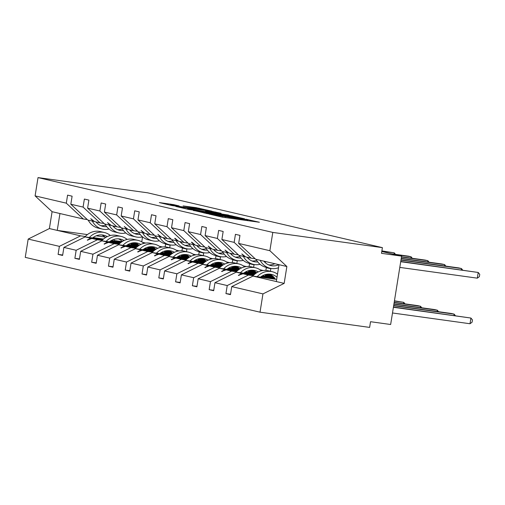 <?xml version="1.0" encoding="UTF-8"?>
<svg xmlns="http://www.w3.org/2000/svg" width="505" height="505" viewBox="0 0 505 505"><rect width="100%" height="100%" fill="white"/><g stroke="black" fill="none" stroke-linecap="round" stroke-linejoin="round"><path stroke-width="0.76" d="M209.07 214.088L222.68 217.207L259.393 222.257L245.784 219.189L247.444 219.776L240.696 219.006L209.07 214.088M173.524 204.601L159.346 202.581L172.072 205.579L211.816 211.147L196.06 207.631L183.1 205.933L203.351 209.48L206.248 210.143L203.086 209.846L173.777 205.642L170.879 204.98L179.123 205.933L173.524 204.601L173.43 205.194M269.872 250.707L286.865 266.52L279.012 264.689L255.663 259.235L238.669 243.423L269.872 250.707L272.801 232.42L382.399 247.639L381.49 253.333L401.601 256.13L381.78 251.503M272.801 232.42L38.026 177.596L147.63 192.815L382.399 247.639M193.371 210.364L207.946 213.766L244.66 218.816L228.904 215.3L193.346 210.547M188.491 209.411L175.765 206.419L212.479 211.462L221.108 213.312L205.516 211.204L208.136 211.999L228.475 215.029L188.491 209.411M38.026 177.596L35.097 195.883L66.3 203.168L67.588 195.138L72.108 196.192L70.82 204.228L87.813 220.041L93.286 221.316L90.736 218.671L94.612 221.626L100.078 222.907L83.085 207.088L84.373 199.058L88.893 200.113L87.605 208.142L104.598 223.961L110.071 225.236L107.521 222.591L111.397 225.546L116.863 226.827L99.87 211.008L101.158 202.978L105.678 204.033L104.39 212.062L121.383 227.881L126.856 229.156L124.306 226.511L128.182 229.466L133.648 230.741L116.655 214.928L117.943 206.898L122.462 207.953L121.175 215.982L138.168 231.801L143.641 233.076L141.091 230.431L144.967 233.386L150.433 234.661L133.44 218.848L134.728 210.812L139.247 211.873L137.96 219.902L154.953 235.721L160.426 236.996L157.876 234.352L161.745 237.306L167.218 238.581L150.225 222.768L151.513 214.732L156.032 215.793L154.745 223.822L171.738 239.635L177.211 240.917L174.661 238.272L175.197 238.392L178.53 241.226L184.003 242.501L167.01 226.688L168.298 218.652L172.817 219.707L171.53 227.742L188.523 243.555L193.996 244.837L191.445 242.192L191.982 242.312L195.315 245.146L200.788 246.421L183.795 230.608L185.082 222.572L189.602 223.627L188.314 231.662L205.308 247.475L210.781 248.757L208.23 246.105L212.1 249.066L217.573 250.341L200.58 234.528L201.867 226.493L206.381 227.547L205.099 235.582L222.093 251.395L227.566 252.677L225.015 250.025L228.885 252.986L234.358 254.261L217.365 238.448L218.652 230.413L223.166 231.467L221.884 239.503L238.878 255.315L244.351 256.597L241.8 253.946L245.67 256.9L251.143 258.181L234.15 242.368L235.437 234.333L239.951 235.387L238.669 243.423M62.683 255.031L58.094 254.394L62.614 255.448L63.901 247.412L76.167 250.278L97.383 239.768L102.067 240.418M103.108 239.402L85.111 236.908L63.901 247.412M111.334 240.544L121.591 241.971M130.934 243.271L137.789 244.218M169.718 247.772L170.128 245.215L165.608 244.161L165.167 246.901M79.468 258.951L74.879 258.314L79.399 259.368L80.686 251.332L92.952 254.198L114.168 243.688L118.852 244.338M119.893 243.322L101.896 240.822L80.686 251.332M128.119 244.464L138.376 245.891M147.719 247.185L154.574 248.138M186.503 251.692L186.913 249.135L182.393 248.081L181.952 250.821M96.253 262.865L91.664 262.234L96.184 263.288L97.471 255.252L109.736 258.118L130.946 247.608L135.637 248.258M136.678 247.242L118.681 244.742L97.471 255.252M144.903 248.384L155.161 249.811M164.504 251.105L171.359 252.058M203.288 255.612L203.698 253.055L199.178 252.001L198.736 254.741M113.038 266.785L108.449 266.154L112.969 267.208L114.256 259.172L126.521 262.038L147.731 251.528L152.422 252.178M153.463 251.162L135.466 248.662L114.256 259.172M161.688 252.304L171.946 253.731M181.289 255.025L188.144 255.978M220.073 259.532L220.483 256.976L215.963 255.921L215.521 258.655M129.823 270.705L125.234 270.068L129.753 271.128L131.041 263.092L143.306 265.958L164.516 255.448L169.207 256.098M170.248 255.082L152.251 252.582L131.041 263.092M178.473 256.224L188.731 257.651M198.074 258.945L204.929 259.898M236.858 263.452L237.262 260.896L232.748 259.841L232.306 262.575M146.608 274.625L142.019 273.988L146.538 275.048L147.826 267.012L160.091 269.878L181.301 259.368L185.991 260.018M187.033 259.002L169.036 256.502L147.826 267.012M195.258 260.144L205.516 261.571M214.859 262.865L221.714 263.818M253.643 267.372L254.047 264.816L249.533 263.761L249.091 266.495M163.393 278.545L158.804 277.908L163.323 278.962L164.611 270.933L176.876 273.798L198.086 263.288L202.776 263.938M203.818 262.922L185.821 260.422L164.611 270.933M212.043 264.065L222.301 265.491M231.643 266.785L238.499 267.738M270.427 271.286L270.832 268.736L266.318 267.675L265.876 270.415M180.178 282.465L175.589 281.828L180.108 282.882L181.396 274.853L193.661 277.712L214.871 267.208L219.561 267.858M220.603 266.842L202.606 264.342L181.396 274.853M228.828 267.985L239.086 269.405M248.428 270.705L255.284 271.658M196.963 286.385L192.373 285.748L196.893 286.802L198.181 278.773L210.446 281.632L231.656 271.128L236.346 271.778M237.388 270.762L219.391 268.262L198.181 278.773M245.613 271.905L255.871 273.325M265.213 274.625L272.069 275.579M213.748 290.306L209.158 289.668L213.678 290.722L214.966 282.693L227.231 285.552L225.943 293.588L230.463 294.642L231.751 286.613L262.954 293.897L260.024 312.185L369.622 327.404L370.537 321.71L390.649 324.5L401.601 256.13M254.173 274.682L236.176 272.182L214.966 282.693M262.398 275.825L274.095 277.447M276.658 279.391L252.961 276.102L231.751 286.613M35.097 195.883L52.091 211.696L49.395 228.563L80.598 235.848L85.282 236.498M93.072 237.584L103.531 239.035M114.408 240.544L122.115 241.617M132.032 242.993L137.006 243.681M160.293 246.92L161.581 247.096M80.598 235.848L59.382 246.358L58.094 254.394M66.3 203.168L83.293 218.987L87.277 219.536M109.85 241.504L120.316 242.956M131.193 244.464L138.9 245.537M148.817 246.913L153.791 247.601M177.078 250.84L178.366 251.017M74.879 258.314L76.167 250.278M104.062 223.456L100.078 222.907M126.635 245.424L137.101 246.876M147.978 248.384L155.685 249.457M165.602 250.833L170.576 251.522M193.863 254.754L195.151 254.937M91.664 262.234L92.952 254.198M120.846 227.376L116.863 226.827M143.42 249.344L153.886 250.796M164.763 252.304L172.47 253.377M182.387 254.754L187.361 255.442M210.648 258.674L211.936 258.857M108.449 266.154L109.736 258.118M137.631 231.296L133.648 230.741M160.205 253.257L170.671 254.716M181.548 256.224L189.255 257.298M199.172 258.674L204.146 259.362M227.433 262.594L228.721 262.777M125.234 270.068L126.521 262.038M154.416 235.216L150.433 234.661M176.99 257.178L187.456 258.636M198.332 260.144L206.04 261.211M215.957 262.594L220.931 263.282M244.218 266.514L245.506 266.697M142.019 273.988L143.306 265.958M171.201 239.136L167.218 238.581M193.775 261.098L204.241 262.556M215.117 264.065L222.825 265.131M232.742 266.514L237.716 267.202M261.003 270.434L262.291 270.617M158.804 277.908L160.091 269.878M187.986 243.056L184.003 242.501M210.56 265.018L221.026 266.47M231.902 267.985L239.61 269.051M249.527 270.427L254.501 271.122M175.589 281.828L176.876 273.798M204.771 246.977L200.788 246.421M227.345 268.938L237.811 270.39M248.687 271.905L256.395 272.971M266.312 274.348L271.286 275.042M192.373 285.748L193.661 277.712M221.556 250.897L217.573 250.341M244.13 272.858L254.596 274.31M265.472 275.825L273.641 276.955M209.158 289.668L210.446 281.632M238.341 254.817L234.358 254.261M70.82 204.228L83.085 207.088M87.605 208.142L99.87 211.008M104.39 212.062L116.655 214.928M121.175 215.982L133.44 218.848M137.96 219.902L150.225 222.768M154.745 223.822L167.01 226.688M171.53 227.742L183.795 230.608M188.314 231.662L200.58 234.528M205.099 235.582L217.365 238.448M221.884 239.503L234.15 242.368M49.395 228.563L28.179 239.073L59.382 246.358M28.179 239.073L25.25 257.361L260.024 312.185M85.111 236.908L90.584 238.183L87.302 240.096L91.91 238.493L97.383 239.768M152.554 246.913L150.787 246.667M138.736 244.994L130.89 243.902M120.859 242.514L110.475 241.068M102.515 239.963L91.91 238.493M176.125 250.164L179.231 250.89M152.163 246.737L151.62 246.661M138.566 244.843L130.814 243.77M120.998 242.406L110.633 240.967M102.629 239.856L90.584 238.183M94.435 221.474L93.286 221.316M101.896 240.822L107.369 242.103L104.087 244.016L108.695 242.413L114.168 243.688M169.333 250.833L167.572 250.587M155.521 248.914L147.675 247.822M137.644 246.434L127.26 244.988M119.3 243.883L108.695 242.413M192.91 254.084L196.009 254.81M168.948 250.657L168.405 250.581M155.351 248.763L147.593 247.69M137.783 246.326L127.418 244.887M119.414 243.776L107.369 242.103M111.22 225.394L110.071 225.236M118.681 244.742L124.154 246.023L120.872 247.936L125.48 246.333L130.946 247.608M186.118 254.754L184.357 254.507M172.306 252.835L164.46 251.743M154.429 250.354L144.045 248.908M136.085 247.803L125.48 246.333M209.695 258.005L212.794 258.724M185.733 254.57L185.19 254.495M172.136 252.683L164.377 251.61M154.568 250.246L144.203 248.807M136.198 247.696L124.154 246.023M128.005 229.314L126.856 229.156M135.466 248.662L140.939 249.943L137.657 251.85L142.265 250.253L147.731 251.528M202.903 258.674L201.141 258.427M189.091 256.755L181.244 255.663M171.214 254.274L160.83 252.828M152.87 251.724L142.265 250.253M226.48 261.925L229.579 262.644M202.518 258.491L201.975 258.415M188.92 256.603L181.162 255.53M171.353 254.166L160.988 252.727M152.983 251.616L140.939 249.943M144.79 233.234L143.641 233.076M152.251 252.582L157.724 253.864L154.442 255.77L159.05 254.173L164.516 255.448M219.688 262.594L217.926 262.348M205.876 260.675L198.029 259.583M187.999 258.188L177.615 256.748M169.655 255.644L159.05 254.173M243.265 265.845L246.364 266.564M219.303 262.411L218.76 262.335M205.705 260.523L197.947 259.45M188.138 258.087L177.773 256.647M169.768 255.536L157.724 253.864M161.575 237.154L160.426 236.996M169.036 256.502L174.509 257.784L171.227 259.69L175.835 258.087L181.301 259.368M236.473 266.514L234.711 266.268M222.661 264.595L214.814 263.503M204.784 262.108L194.4 260.668M186.44 259.564L175.835 258.087M260.05 269.765L263.149 270.484M236.088 266.331L235.545 266.255M222.49 264.443L214.732 263.364M204.923 262.007L194.558 260.567M186.553 259.45L174.509 257.784M178.36 241.074L177.211 240.917M185.821 260.422L191.294 261.704L188.011 263.61L192.62 262.007L198.086 263.288M253.257 270.427L251.496 270.188M239.446 268.515L231.599 267.423M221.569 266.028L211.185 264.588M203.225 263.484L192.62 262.007M276.835 273.678L277.542 273.849M252.872 270.251L252.33 270.175M239.275 268.363L231.517 267.284M221.708 265.927L211.343 264.487M203.338 263.37L191.294 261.704M195.145 244.994L193.996 244.837M202.606 264.342L208.079 265.617L204.796 267.53L209.398 265.927L214.871 267.208M270.042 274.348L268.281 274.108M256.231 272.429L248.384 271.343M238.354 269.948L227.97 268.509M220.01 267.404L209.398 265.927M269.657 274.171L269.114 274.095M256.06 272.283L248.302 271.204M238.493 269.84L228.127 268.401M220.123 267.29L208.079 265.617M211.93 248.914L210.781 248.757M219.391 268.262L224.864 269.537L221.581 271.45L226.183 269.847L231.656 271.128M273.016 276.349L265.169 275.263M255.139 273.868L244.755 272.429M236.794 271.324L226.183 269.847M272.845 276.203L265.087 275.124M255.277 273.76L244.912 272.321M236.908 271.21L224.864 269.537M228.708 252.835L227.566 252.677M236.176 272.182L241.649 273.457L238.366 275.37L242.968 273.767L248.441 275.048L227.231 285.552M274.695 278.173L261.539 276.349M253.579 275.244L242.968 273.767M248.441 275.048L253.131 275.698M260.915 276.778L275.111 278.747M274.587 278.034L261.697 276.241M253.693 275.13L241.649 273.457M245.493 256.755L244.351 256.597M255.126 258.73L251.143 258.181M230.532 294.226L225.943 293.588M252.961 276.102L284.163 283.387L262.954 293.897M286.865 266.52L284.163 283.387M279.012 264.689L276.311 281.556M87.403 234.585L57.248 230.4L59.95 213.533L83.293 218.987M52.091 211.696L59.95 213.533M142.555 242.324L145.661 243.05M159.34 246.244L162.446 246.97M142.549 236.889L141.76 241.838M118.662 238.928L117.873 238.814M105.027 237.034L96.253 235.816M238.998 275.459L238.366 275.37M222.213 271.538L221.581 271.45M205.428 267.618L204.796 267.53M188.643 263.698L188.011 263.61M171.858 259.778L171.227 259.69M155.073 255.858L154.442 255.77M138.288 251.938L137.657 251.85M121.503 248.018L120.872 247.936M104.718 244.098L104.087 244.016M87.933 240.184L87.302 240.096M206.52 213.362L240.658 218.135L229.245 216.052L207.921 213.091L204.14 212.731L206.488 213.546M190.562 209.127L187.399 208.824L190.297 209.493L205.636 211.702L190.562 209.127M477.307 278.16L478.216 272.466L479.75 274.348L479.384 276.626L477.307 278.16L399.796 267.397M400.743 261.451L478.216 272.466L400.705 261.704M278.52 267.738A18.477 16.229 -76.9 0 1 270.15 268.275A18.477 16.229 -76.9 0 1 260.144 260.283M270.15 268.275L266.059 267.315A18.477 16.229 -76.9 0 1 256.06 259.33M274.884 263.724A15.705 13.793 -76.9 0 1 268.774 264.917M278.975 264.677A15.705 13.793 -76.9 0 1 270.775 265.573A15.705 13.793 -76.9 0 1 263.825 261.142M392.492 312.98L470.003 323.743L470.919 318.049L393.445 307.034M470.003 323.743L472.087 322.209L472.446 319.93L470.919 318.049L393.408 307.28M277.498 274.139A18.477 16.229 103.1 0 0 272.239 271.709L268.149 270.756A18.477 16.229 103.1 0 0 252.601 276.279M272.239 271.709A18.477 16.229 103.1 0 0 257.184 276.69M277.005 277.22A15.705 13.793 103.1 0 0 271.608 274.411A15.705 13.793 103.1 0 0 260.441 277.138M275.427 279.221A15.705 13.793 103.1 0 0 269.518 274.114M453.926 315.429L454.134 314.129L451.438 313.498L393.692 305.481M455.352 315.631L454.134 314.129L393.654 305.727M261.445 270.787A18.477 16.229 103.1 0 0 255.454 267.789L251.364 266.836A18.477 16.229 103.1 0 0 235.816 272.359M265.706 276.279A18.477 16.229 103.1 0 0 264.854 274.739M255.454 267.789A18.477 16.229 103.1 0 0 240.399 272.769M258.308 271.905A15.705 13.793 103.1 0 0 254.823 270.491A15.705 13.793 103.1 0 0 243.656 273.218M256.641 272.82A15.705 13.793 103.1 0 0 252.734 270.194M437.141 311.516L437.349 310.209L434.66 309.578L393.944 303.928M438.567 311.711L437.349 310.209L393.9 304.174M244.66 266.874A18.477 16.229 103.1 0 0 238.669 263.875L234.579 262.916A18.477 16.229 103.1 0 0 219.031 268.439M248.921 272.365A18.477 16.229 103.1 0 0 248.069 270.819M238.669 263.875A18.477 16.229 103.1 0 0 223.614 268.849M241.523 267.985A15.705 13.793 103.1 0 0 238.038 266.571A15.705 13.793 103.1 0 0 226.871 269.304M239.856 268.9A15.705 13.793 103.1 0 0 235.949 266.274M420.356 307.595L420.564 306.289L417.875 305.658L394.19 302.369M421.782 307.791L420.564 306.289L394.152 302.621M227.875 262.954A18.477 16.229 103.1 0 0 221.884 259.955L217.794 258.996A18.477 16.229 103.1 0 0 202.246 264.525M232.136 268.445A18.477 16.229 103.1 0 0 231.284 266.899M221.884 259.955A18.477 16.229 103.1 0 0 206.829 264.929M224.738 264.065A15.705 13.793 103.1 0 0 221.253 262.65A15.705 13.793 103.1 0 0 210.086 265.384M223.071 264.98A15.705 13.793 103.1 0 0 219.164 262.354M403.571 303.675L403.779 302.369L394.443 300.816M404.997 303.871L403.779 302.369L394.399 301.068M211.09 259.033A18.477 16.229 103.1 0 0 205.099 256.035L201.009 255.075A18.477 16.229 103.1 0 0 185.461 260.605M215.351 264.525A18.477 16.229 103.1 0 0 214.499 262.979M205.099 256.035A18.477 16.229 103.1 0 0 190.044 261.009M207.953 260.144A15.705 13.793 103.1 0 0 204.468 258.73A15.705 13.793 103.1 0 0 193.301 261.464M206.286 261.06A15.705 13.793 103.1 0 0 202.379 258.434M461.223 269.853L461.431 268.546L400.957 260.144M462.656 270.049L461.431 268.546L458.742 267.915L400.995 259.898M265.87 261.622A18.477 16.229 -76.9 0 1 264.873 262.291M260.062 264.317A18.477 16.229 -76.9 0 1 253.365 264.355A18.477 16.229 -76.9 0 1 243.359 256.363M253.365 264.355L249.274 263.395A18.477 16.229 -76.9 0 1 239.275 255.41M256.654 260.372A15.705 13.793 -76.9 0 1 251.989 260.997M257.746 261.931A15.705 13.793 -76.9 0 1 253.99 261.653A15.705 13.793 -76.9 0 1 247.04 257.222M444.438 265.933L444.646 264.626L401.204 258.592M445.871 266.129L444.646 264.626L441.957 263.995L401.241 258.345M249.085 257.702A18.477 16.229 -76.9 0 1 248.088 258.371M243.277 260.397A18.477 16.229 -76.9 0 1 236.58 260.435A18.477 16.229 -76.9 0 1 226.575 252.443M236.58 260.435L232.489 259.482A18.477 16.229 -76.9 0 1 222.49 251.49M239.869 256.452A15.705 13.793 -76.9 0 1 235.204 257.077M240.961 258.011A15.705 13.793 -76.9 0 1 237.205 257.733A15.705 13.793 -76.9 0 1 230.255 253.302M427.653 262.013L427.861 260.706L401.45 257.039M429.086 262.209L427.861 260.706L425.172 260.081L401.494 256.793M232.3 253.781A18.477 16.229 -76.9 0 1 231.303 254.451M226.493 256.483A18.477 16.229 -76.9 0 1 219.795 256.515A18.477 16.229 -76.9 0 1 209.79 248.523M219.795 256.515L215.704 255.562A18.477 16.229 -76.9 0 1 205.705 247.57M223.084 252.532A15.705 13.793 -76.9 0 1 218.419 253.156M224.176 254.097A15.705 13.793 -76.9 0 1 220.426 253.813A15.705 13.793 -76.9 0 1 213.47 249.382M410.868 258.093L411.076 256.786L394.645 254.507M412.301 258.289L411.076 256.786L408.387 256.161L391.956 253.876M215.515 249.861A18.477 16.229 -76.9 0 1 214.518 250.53M209.708 252.563A18.477 16.229 -76.9 0 1 203.01 252.595A18.477 16.229 -76.9 0 1 193.005 244.603M203.01 252.595L198.919 251.641A18.477 16.229 -76.9 0 1 188.92 243.65M206.299 248.611A15.705 13.793 -76.9 0 1 201.634 249.236M207.391 250.177A15.705 13.793 -76.9 0 1 203.641 249.893A15.705 13.793 -76.9 0 1 196.685 245.462M194.305 255.113A18.477 16.229 103.1 0 0 188.314 252.115L184.224 251.162A18.477 16.229 103.1 0 0 168.676 256.685M198.566 260.605A18.477 16.229 103.1 0 0 197.714 259.059M188.314 252.115A18.477 16.229 103.1 0 0 173.259 257.089M191.168 256.224A15.705 13.793 103.1 0 0 187.683 254.81A15.705 13.793 103.1 0 0 176.516 257.544M189.501 257.14A15.705 13.793 103.1 0 0 185.594 254.514M394.083 254.173L394.291 252.866L381.843 251.136M395.516 254.368L394.291 252.866L381.881 250.89M198.73 245.941A18.477 16.229 -76.9 0 1 197.733 246.61M192.923 248.643A18.477 16.229 -76.9 0 1 186.225 248.675A18.477 16.229 -76.9 0 1 176.22 240.683M186.225 248.675L182.135 247.721A18.477 16.229 -76.9 0 1 172.136 239.73M189.514 244.691A15.705 13.793 -76.9 0 1 184.849 245.323M190.606 246.257A15.705 13.793 -76.9 0 1 186.856 245.973A15.705 13.793 -76.9 0 1 179.9 241.541M177.52 251.193A18.477 16.229 103.1 0 0 171.53 248.195L167.439 247.242A18.477 16.229 103.1 0 0 151.891 252.765M181.781 256.685A18.477 16.229 103.1 0 0 180.935 255.139M171.53 248.195A18.477 16.229 103.1 0 0 156.474 253.169M174.383 252.304A15.705 13.793 103.1 0 0 170.898 250.89A15.705 13.793 103.1 0 0 159.731 253.624M172.716 253.22A15.705 13.793 103.1 0 0 168.809 250.594M181.945 242.021A18.477 16.229 -76.9 0 1 180.948 242.697M176.138 244.723A18.477 16.229 -76.9 0 1 169.44 244.755A18.477 16.229 -76.9 0 1 159.435 236.763M169.44 244.755L165.35 243.801A18.477 16.229 -76.9 0 1 155.351 235.81M172.729 240.778A15.705 13.793 -76.9 0 1 168.064 241.403M173.821 242.337A15.705 13.793 -76.9 0 1 170.071 242.053A15.705 13.793 -76.9 0 1 163.115 237.628M160.735 247.273A18.477 16.229 103.1 0 0 154.745 244.275L150.654 243.322A18.477 16.229 103.1 0 0 135.106 248.845M164.996 252.765A18.477 16.229 103.1 0 0 164.15 251.219M154.745 244.275A18.477 16.229 103.1 0 0 139.689 249.249M157.598 248.384A15.705 13.793 103.1 0 0 154.113 246.977A15.705 13.793 103.1 0 0 142.947 249.704M155.931 249.3A15.705 13.793 103.1 0 0 152.024 246.674M165.16 238.101A18.477 16.229 -76.9 0 1 164.163 238.777M159.353 240.803A18.477 16.229 -76.9 0 1 152.655 240.834A18.477 16.229 -76.9 0 1 142.65 232.843M152.655 240.834L148.565 239.881A18.477 16.229 -76.9 0 1 138.566 231.89M155.944 236.858A15.705 13.793 -76.9 0 1 151.279 237.483M157.036 238.417A15.705 13.793 -76.9 0 1 153.286 238.139A15.705 13.793 -76.9 0 1 146.33 233.708M143.95 243.353A18.477 16.229 103.1 0 0 137.96 240.355L133.869 239.402A18.477 16.229 103.1 0 0 118.322 244.925M148.211 248.845A18.477 16.229 103.1 0 0 147.365 247.298M137.96 240.355A18.477 16.229 103.1 0 0 122.904 245.329M140.813 244.464A15.705 13.793 103.1 0 0 137.328 243.056A15.705 13.793 103.1 0 0 126.162 245.784M139.146 245.38A15.705 13.793 103.1 0 0 135.239 242.754M148.375 234.181A18.477 16.229 -76.9 0 1 147.378 234.857M142.568 236.883A18.477 16.229 -76.9 0 1 135.87 236.914A18.477 16.229 -76.9 0 1 125.865 228.929M135.87 236.914L131.78 235.961A18.477 16.229 -76.9 0 1 121.781 227.97M139.159 232.938A15.705 13.793 -76.9 0 1 134.494 233.562M140.251 234.497A15.705 13.793 -76.9 0 1 136.501 234.219A15.705 13.793 -76.9 0 1 129.545 229.788M127.165 239.433A18.477 16.229 103.1 0 0 121.175 236.435L117.084 235.482A18.477 16.229 103.1 0 0 101.537 241.005M131.426 244.925A18.477 16.229 103.1 0 0 130.58 243.378M121.175 236.435A18.477 16.229 103.1 0 0 106.119 241.409M124.028 240.544A15.705 13.793 103.1 0 0 120.543 239.136A15.705 13.793 103.1 0 0 109.377 241.863M122.361 241.459A15.705 13.793 103.1 0 0 118.454 238.833M131.59 230.261A18.477 16.229 -76.9 0 1 130.593 230.936M125.783 232.963A18.477 16.229 -76.9 0 1 119.085 232.994A18.477 16.229 -76.9 0 1 109.08 225.009M119.085 232.994L114.995 232.041A18.477 16.229 -76.9 0 1 104.996 224.05M122.374 229.018A15.705 13.793 -76.9 0 1 117.709 229.642M123.466 230.577A15.705 13.793 -76.9 0 1 119.717 230.299A15.705 13.793 -76.9 0 1 112.76 225.868M110.38 235.513A18.477 16.229 103.1 0 0 104.39 232.515L100.299 231.561A18.477 16.229 103.1 0 0 84.752 237.085M114.641 241.005A18.477 16.229 103.1 0 0 113.795 239.458M104.39 232.515A18.477 16.229 103.1 0 0 89.335 237.489M107.243 236.624A15.705 13.793 103.1 0 0 103.759 235.216A15.705 13.793 103.1 0 0 92.592 237.943M105.577 237.539A15.705 13.793 103.1 0 0 101.669 234.913M114.805 226.341A18.477 16.229 -76.9 0 1 113.808 227.016M109.004 229.043A18.477 16.229 -76.9 0 1 102.3 229.074A18.477 16.229 -76.9 0 1 92.295 221.089M102.3 229.074L98.21 228.121A18.477 16.229 -76.9 0 1 88.211 220.13M105.589 225.097A15.705 13.793 -76.9 0 1 100.924 225.722M106.681 226.657A15.705 13.793 -76.9 0 1 102.932 226.379A15.705 13.793 -76.9 0 1 95.975 221.948M222.232 217.144L222.339 216.456M225.192 217.56L225.299 216.866M229.365 218.135L229.548 216.998M230.842 218.343L231 217.339M240.588 219.694L240.696 219.006M243.549 220.104L243.656 219.416M247.728 220.685L247.905 219.549M228.79 215.989L228.904 215.3M231.833 216.437L231.934 215.818M212.371 212.157L212.479 211.462M215.414 212.58L215.509 211.986M195.946 208.319L196.06 207.631M198.989 208.754L199.09 208.148M170.324 205.169L170.494 204.077M228.948 218.078L229.087 217.226M247.305 220.628L247.444 219.776M204.089 213.053L204.14 212.731M187.349 209.146L187.399 208.824"/></g></svg>
